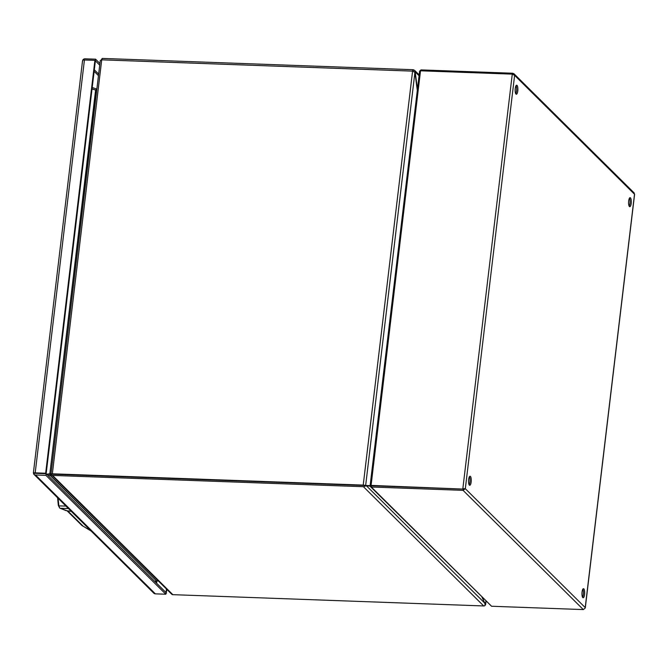 <?xml version="1.0" encoding="UTF-8"?>
<svg xmlns="http://www.w3.org/2000/svg" width="668" height="668" viewBox="0 0 668 668"><rect width="100%" height="100%" fill="white"/><g stroke="black" fill="none" stroke-linecap="round" stroke-linejoin="round"><path stroke-width="1" d="M471.149 482.012A4.526 1.353 -87.9 0 1 469.721 485.285A4.526 1.353 -87.9 0 1 468.535 480.709A4.526 1.353 -87.9 0 1 470.055 476.242A4.526 1.353 -87.9 0 1 471.149 482.012M584.575 594.478A4.526 1.353 -87.9 0 1 583.147 597.751A4.526 1.353 -87.9 0 1 581.962 593.176A4.526 1.353 -87.9 0 1 583.481 588.708A4.526 1.353 -87.9 0 1 584.575 594.478M517.775 90.982A4.526 1.353 -87.9 0 1 516.347 94.246A4.526 1.353 -87.9 0 1 515.162 89.679A4.526 1.353 -87.9 0 1 516.681 85.212A4.526 1.353 -87.9 0 1 517.775 90.982M631.202 203.448A4.526 1.353 -87.9 0 1 629.774 206.713A4.526 1.353 -87.9 0 1 628.588 202.145A4.526 1.353 -87.9 0 1 630.108 197.678A4.526 1.353 -87.9 0 1 631.202 203.448M583.314 609.583L491.556 606.252L371.291 487.005L463.049 490.337L463.2 489.085L371.441 485.753L463.2 489.085L464.076 488.667L463.2 489.085L371.082 485.394L420.514 70.8L419.613 71.159L421.032 69.906L512.79 73.238L514.018 73.806L514.61 75.359L512.272 74.131L462.84 488.725L465.32 488.709L463.049 490.337L583.314 609.583L585.093 608.206M634.5 194.304L634.124 192.893L514.026 73.806M469.12 484.751A4.526 1.353 92.1 0 0 469.905 481.962A4.526 1.353 92.1 0 0 469.412 476.718M582.546 597.217A4.526 1.353 92.1 0 0 583.331 594.428A4.526 1.353 92.1 0 0 582.838 589.184M515.746 93.72A4.526 1.353 92.1 0 0 516.531 90.931A4.526 1.353 92.1 0 0 516.038 85.688M629.173 206.187A4.526 1.353 92.1 0 0 629.957 203.398A4.526 1.353 92.1 0 0 629.465 198.154M465.32 488.709L585.218 607.596L634.508 194.246L514.61 75.359L465.32 488.709L463.701 488.851M420.514 70.8L512.272 74.131M512.79 73.238L512.665 74.24M370.506 486.671L370.181 485.686L371.425 485.728L371.291 487.005L370.506 486.671L491.556 606.252M371.35 485.728L370.13 485.578L419.613 71.159M370.181 485.678L371.325 485.72M100.584 60.487L102.488 58.492A1.954 0.584 92.1 0 0 102.329 58.417A1.954 0.584 92.1 0 0 101.72 59.828L100.258 60.638L50.977 473.979M417.283 90.147L414.92 72.361L412.582 71.125A1.954 0.584 -87.9 0 1 413.2 69.714A1.954 0.584 -87.9 0 1 413.35 69.789L414.586 70.357L415.179 71.919L417.425 88.902M412.999 71.242L413.634 71.468M413.35 69.789L413.208 71.042L413.935 71.868M51.319 474.814L52.096 474.138L51.194 473.913A1.954 0.493 6.8 0 1 52.355 473.804L363.225 485.102A1.954 0.493 6.8 0 1 364.703 485.302L364.21 485.477L364.82 486.204A1.954 1.795 134.8 0 1 363.434 486.713L52.572 475.416A1.954 1.795 134.8 0 1 51.319 474.814L51.845 474.363M419.003 75.709L415.179 71.919L414.444 71.885M364.043 485.294L365.179 485.745L364.043 485.294A0.651 0.601 134.8 0 1 363.584 485.461L364.077 485.527M52.329 474.196L363.584 485.461L52.714 474.163A0.651 0.601 134.8 0 1 52.329 473.996M51.06 474.055L51.879 474.088M364.703 485.302L365.655 485.486L364.411 485.444M414.92 72.361L365.655 485.486L370.139 485.628M96.743 90.163L96.893 88.911M96.501 88.894L95.916 90.071L96.459 90.263M92.017 89.028L96.726 90.272M46.969 474.522L50.325 474.155L50.192 475.407L50.325 474.155A1.954 1.795 134.8 0 1 50.359 474.155L52.012 474.213L50.359 474.155A1.954 0.493 6.8 0 1 50.325 474.155L49.983 473.796L50.993 473.829M92.226 87.533L96.342 88.861M95.724 90.238L49.841 473.804L95.591 90.18M96.1 90.247L92.042 88.819M46.952 474.505L49.841 473.804L46.635 474.196M171.576 594.061A1.954 1.795 -45.2 0 0 172.828 594.662L483.699 605.951A1.954 1.795 -45.2 0 0 485.085 605.45L484.885 603.254L366.423 485.786L364.82 486.204M370.214 486.17L364.753 485.578M482.012 597.234L484.885 603.254M50.192 475.407A0.651 0.601 134.8 0 1 50.209 475.407L51.962 475.466M158.366 580.968L156.604 580.901A0.651 0.601 -45.2 0 0 156.596 580.901L154.751 581.394M48.088 475.641L50.058 475.407L156.471 580.918M482.555 597.768L485.369 604.949A1.954 0.493 6.8 0 1 485.118 605.016M485.945 601.125L485.127 604.891M485.552 604.373L485.102 604.356M166.449 588.984L166.023 592.574L46.15 473.712L45.95 475.365L35.479 474.981A2.588 2.38 134.8 0 1 33.634 473.946L34.594 473.295L46.15 473.712L35.68 473.336L35.187 472.71M33.634 473.946L33.525 473.069A2.588 0.66 6.8 0 1 35.195 472.86L45.666 473.236L46.15 473.712L95.382 60.838L99.724 65.147M33.55 472.652L35.671 473.328M82.807 60.162L83.032 59.711A2.588 2.38 134.8 0 1 85.103 58.809L95.582 59.185L95.382 60.838L94.906 60.362L84.427 59.986A2.588 0.66 -173.2 0 0 82.757 60.195L82.582 61.439M33.951 474.338L153.824 593.192A2.588 2.38 -45.2 0 0 155.352 593.844L165.823 594.228L45.95 475.365M95.582 59.185L99.924 63.493M45.666 473.236L94.906 60.362M166.933 589.46L165.823 594.228M166.499 593.05L165.965 593.025M68.445 508.532L60.254 508.29L67.05 510.769L81.913 525.491L90.698 530.601M82.69 525.733L67.677 510.853L71.267 511.337M65.957 506.068L58.867 505.901L59.677 508.014L58.333 505.442L57.598 497.785M58.091 498.27L58.867 505.901L57.648 497.835M58.867 505.901L58.333 505.091L58.867 505.901M420.923 70.808L421.032 69.906M52.355 473.804L101.72 59.828L412.582 71.125L363.225 485.102M52.572 475.416L172.828 594.662M483.699 605.951L363.434 486.713M156.604 580.901L50.209 475.407M155.769 581.11L155.627 582.271M94.13 71.326L98.472 75.634M94.313 69.781L98.655 74.09M156.897 580.909L156.613 583.247M35.195 472.86L84.427 59.986M155.352 593.844L35.479 474.981M585.285 607.88L634.6 194.288M413.2 69.714L102.329 58.417M419.103 74.841L414.586 70.357M364.169 485.511L364.795 485.452M171.676 594.169L51.419 474.923M485.619 604.624L486.028 601.217M33.4 472.835L82.531 60.821M66.09 510.644L59.819 508.139M81.913 525.491L91.09 530.993"/></g></svg>
